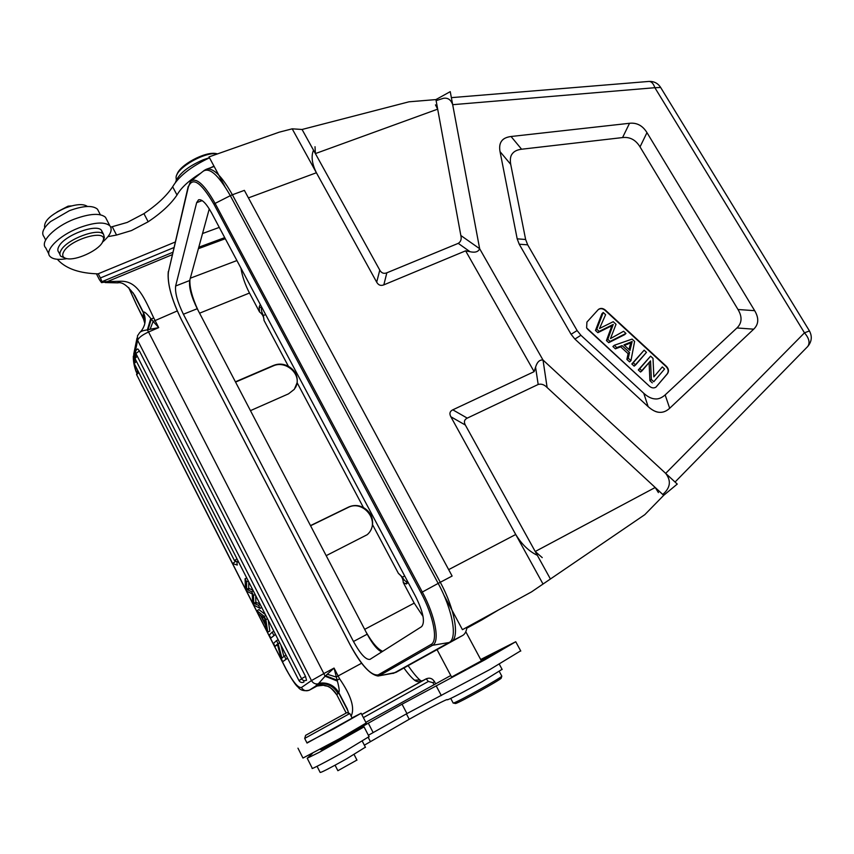 <?xml version="1.0" encoding="UTF-8"?>
<svg xmlns="http://www.w3.org/2000/svg" width="854" height="854" viewBox="0 0 854 854"><rect width="100%" height="100%" fill="white"/><g stroke="black" fill="none" stroke-linecap="round" stroke-linejoin="round"><path stroke-width="1.28" d="M437.056 649.659L451.595 677.051L486.075 658.295L495.042 653L481.09 660.238M365.832 722.345L450.784 675.514M480.695 659.501L515.741 641.738L484.826 659.832L402.042 704.198L349.649 733.703M348.998 734.408L364.05 726.882L319.481 752.193L307.216 758.235L312.383 753.506M326.196 747.72L345.219 737.173M307.291 758.384L312.265 768.237C309.959 770.212 327.381 761.17 345.251 751.093L369.067 736.618M368.373 735.273L406.942 713.581L490.004 669.472L520.673 650.833M364.359 745.179L409.226 719.271C428.697 708.35 448.158 698.305 447.325 699.682C446.3 701.027 465.174 691.27 482.307 681.567L502.077 669.333M317.069 766.305L320.165 772.432C320.976 772.742 329.783 768.205 346.607 758.822L365.384 747.197M501.736 676.005L501.757 676.261C500.412 678.311 458.811 701.444 453.773 702.938L453.058 702.981M501.287 677.927L501.213 678.183C499.921 680.168 460.466 702.116 455.641 703.525L453.346 703.066M402.042 704.198L406.942 713.581M441.326 695.572L436.277 686.029M433.917 684.524L432.935 682.656L428.366 681.449L363.388 717.606M435.551 683.659L434.505 681.673C432.434 678.407 429.701 677.446 426.306 678.791L361.829 714.595M428.366 681.449L426.21 678.845L423.04 680.51C419.784 682.218 416.944 682.111 414.532 680.179C411.479 677.681 407.945 673.625 403.942 667.999M348.592 713.186L347.194 708.745L338.739 692.487C339.657 691.836 339.209 688.036 337.405 681.108L334.053 668.074L339.582 678.791C351.218 695.722 355.061 708.169 351.111 716.122M316.161 685.271C325.139 683.712 332.014 686.883 336.796 694.761L344.343 709.46L336.796 694.761L338.739 692.487C334.17 685.175 327.562 682.068 318.905 683.179L315.841 686.04M423.296 680.382L361.797 714.52M173.906 247.564L100.398 277.956L98.253 273.76L175.198 242.045M209.508 157.809C191.168 166.509 178.881 176.159 172.647 186.77C166.626 195.854 157.061 204.811 143.931 213.649L127.257 222.414L110.764 227.121M98.637 211.429L97.495 209.198C92.68 205.141 83.297 205.643 69.355 210.703L50.535 221.592C43.308 227.986 41.109 233.014 43.96 236.665L45.646 239.995M98.253 273.76L98.263 273.856C79.988 273.376 66.74 268.935 58.51 260.545L57.421 259.285M100.398 277.956L101.829 281.724L172.796 252.304M96.417 273.792L99.438 279.728L101.53 282.631L101.829 281.724M87.471 206.476C83.361 203.615 76.038 204.085 65.534 207.885C50.418 214.685 43.469 221.346 44.707 227.869M209.454 157.691L203.231 159.773C187.72 166.53 178.465 174.077 175.454 182.414M71.587 205.899L68.085 206.166L57.058 211.963M176.298 180.013L176.063 177.226C176.863 167.405 205.494 151.297 217.535 153.891L216.105 153.56L217.546 153.891M176.906 174.771C179.159 165.238 205.163 151.179 216.105 153.56M107.967 236.643L116.55 235.053L131.484 230.559L148.169 221.784C161.331 212.956 170.939 204.031 177.002 195.011C181.08 187.72 189.097 180.354 201.064 172.935M210.564 167.747L213.98 166.146M177.002 195.011L172.647 186.77M106.729 219.702L105.469 217.268C100.174 212.859 89.766 213.5 74.234 219.168C54.357 226.78 39.444 242.141 45.785 247.938L48.87 254.065M66.911 258.666C58.638 260.054 53.044 259.36 50.13 256.563C43.853 250.895 58.841 235.608 78.717 227.943C94.25 222.221 104.636 221.517 109.888 225.83C112.888 229.779 110.476 235.181 102.651 242.024M102.384 233.441L101.477 230.324C96.63 223.342 64.872 235.053 59.054 246.133C57.538 248.727 57.453 250.766 58.798 252.272L59.951 254.535M65.31 258.218L60.837 256.296C59.492 254.812 59.588 252.773 61.114 250.201C66.964 239.163 98.722 227.41 103.537 234.327L104.401 237.583L103.334 240.284M102.17 242.835C97.356 251.001 76.113 260.619 67.05 258.687C62.726 257.801 61.659 255.421 63.826 251.524C70.487 239.237 106.526 228.925 103.398 239.963L102.17 242.835M203.935 170.565L206.348 169.241C213.105 167.427 221.784 175.935 232.384 194.765L244.372 190.367L452.118 576.044L440.28 582.279C454.958 609.158 459.911 637.917 451.168 641.792L395.818 672.461M466.957 627.21C466.38 631.437 464.928 634.202 462.601 635.504L395.882 672.429L378.845 675.877M175.636 285.994L196.655 202.644L198.544 199.815C201.907 198.961 206.262 203.348 211.611 212.977L415.684 596.647C423.338 612.286 425.313 622.288 421.588 626.665L369.953 659.395C365.854 659.982 360.367 654.004 353.471 641.493L183.397 314.24C177.461 302.049 174.867 292.634 175.636 285.994L189.684 280.528L209.262 208.899M381.738 651.933C377.372 649.947 372.525 644.033 367.199 634.202L366.227 632.344C372.397 642.998 377.884 649.318 382.699 651.324M189.898 279.728C189.524 287.478 192.257 297.704 198.117 310.408L197.242 308.721C191.307 296.594 188.787 287.19 189.684 280.528M198.117 310.408L366.227 632.344M537.326 555.313C529 551.364 521.805 544.425 515.731 534.497L448.66 569.629M248.418 197.893L316.396 172.754L376.689 282.172C378.407 285.172 380.788 286.069 383.841 284.862L465.622 250.83L534.124 371.661L452.801 409.824C449.812 411.276 449.172 413.592 450.848 416.763L515.731 534.497M316.396 172.754C311.934 163.616 310.973 156.09 313.514 150.208M481.837 619.929L466.807 628.181M224.826 186.375L209.016 156.89L279.205 132.178L292.196 128.826L302.06 129.477L408.981 101.807L435.924 99.587L450.239 91.645L479.649 248.717L543.016 360.036L479.649 248.706C478.336 251.845 475.134 252.848 470.031 251.716L465.622 250.83L534.124 371.661L535.565 367.199C537.145 361.989 539.632 359.609 543.027 360.036L665.672 473.383C670.881 480.108 670.55 486.534 664.7 492.641L662.757 494.466M809.443 330.914L804.479 332.836C809.144 338.291 810.222 342.849 807.703 346.521L807.361 346.873M675.055 482.051L807.703 346.521C811.802 341.621 812.367 336.38 809.389 330.818L660.462 87.151C657.708 83.126 653.865 81.215 648.955 81.429C651.421 81.429 653.395 83.521 654.879 87.706L660.676 87.492M435.465 104.861L437.675 109.152L460.84 235.501L479.649 248.706L452.684 104.69C450.965 99.726 447.88 97.591 443.407 98.306L436.116 100.644M669.685 408.255L753.698 329.174L669.685 408.255C666.472 411.201 663.099 412.567 659.576 412.333C656.299 412.333 652.488 410.432 648.143 406.653L574.891 339.07L571.08 334.288L574.891 339.07L648.143 406.653C655.979 413.678 663.152 414.211 669.685 408.255L665.149 394.922C661.658 397.943 658.306 399.277 655.103 398.914C651.495 398.722 647.716 396.843 643.767 393.278L580.912 335.28L577.112 330.551L527.676 244.831L525.637 239.494L510.713 164.363C509.913 159.452 510.446 155.908 512.315 153.741C514.108 151.286 517.204 149.781 521.591 149.226L622.566 137.569C629.9 136.747 635.718 139.853 640.03 146.899L738.005 309.511C742.35 316.823 742.03 322.951 737.023 327.883L665.149 394.922C661.658 397.943 658.306 399.277 655.103 398.914C651.495 398.722 647.716 396.843 643.767 393.278L580.912 335.28L577.112 330.551L527.676 244.831L525.637 239.494L510.713 164.363C509.913 159.452 510.446 155.908 512.315 153.741C514.108 151.286 517.204 149.781 521.591 149.226L622.566 137.569C629.9 136.747 635.718 139.853 640.03 146.899L738.005 309.511C742.35 316.823 742.03 322.951 737.023 327.883L665.149 394.922L669.685 408.255M754.669 310.675C759.089 318.094 758.758 324.264 753.698 329.174L736.938 327.957L753.698 329.174C758.747 324.306 759.067 318.136 754.669 310.675L646.969 132.626C642.667 125.645 636.849 122.528 629.526 123.286L511.044 136.501C502.099 137.601 498.426 142.65 500.038 151.628C499.195 147.037 499.739 143.493 501.672 140.995C503.219 138.668 506.347 137.174 511.044 136.501L629.526 123.286C636.838 122.485 642.656 125.602 646.969 132.626L754.669 310.675L738.005 309.511L754.669 310.675M517.182 238.832L500.038 151.628L517.182 238.832L519.221 244.212L571.08 334.288L519.221 244.212L517.182 238.832L525.637 239.494L517.182 238.832M587.819 329.409L586.613 327.904L586.922 322.086L598.408 309.447C600.575 307.91 602.871 308.113 605.294 310.045L666.43 366.355C668.725 368.853 669.066 371.309 667.465 373.721L655.989 387.118C653.886 388.389 651.73 388.111 649.52 386.307L586.613 327.904L586.922 322.086L598.408 309.447C600.575 307.91 602.871 308.113 605.294 310.045L666.43 366.355C668.725 368.853 669.066 371.309 667.465 373.721L655.989 387.118L667.166 373.956C668.767 371.543 668.426 369.088 666.131 366.601L605.027 310.312C602.604 308.379 600.309 308.177 598.152 309.703L598.152 309.703C600.309 308.177 602.604 308.379 605.027 310.312L666.131 366.601C668.426 369.088 668.767 371.543 667.166 373.956L655.968 387.14C653.886 388.389 651.73 388.111 649.52 386.307L587.819 329.409M624.573 334.704L608.721 342.678L606.447 340.586L611.87 325.726L597.864 332.665L595.473 330.455L601.878 313.802L603.212 312.489L596.797 329.185L595.473 330.455L601.878 313.802L603.212 312.489L596.797 329.185L599.198 331.395L597.864 332.665L595.473 330.455L596.797 329.185L599.198 331.395L613.236 324.435L597.864 332.665L613.236 324.435L607.813 339.326L606.447 340.586L611.87 325.726L613.236 324.435L607.813 339.326L610.076 341.419L608.721 342.678L606.447 340.586L607.813 339.326L610.076 341.419L625.961 333.444L608.721 342.678L625.961 333.444L623.601 331.277L610.461 338.6L616.033 324.306L613.215 321.702L599.508 328.502L605.614 314.699L603.212 312.489L605.614 314.699L599.508 328.502L613.215 321.702L616.033 324.306L610.461 338.6L623.601 331.277L625.961 333.444L624.573 334.704M615.403 348.838L612.905 346.543L614.282 345.294L616.78 347.599L615.403 348.838L612.905 346.543L614.282 345.294L616.78 347.599L622.075 345.603L615.403 348.838L620.687 346.841L628.106 353.684L620.687 346.841L622.075 345.603L629.515 352.456L628.106 353.684L626.857 359.406L628.106 353.684L629.515 352.456L628.266 358.189L626.857 359.406L629.537 361.872L626.857 359.406L628.266 358.189L630.957 360.666L629.537 361.872L630.957 360.666L634.607 341.419L632.088 339.091L614.282 345.294L632.088 339.091L634.607 341.419L630.957 360.666L628.266 358.189L629.515 352.456L622.075 345.603L615.403 348.838M631.821 363.975L644.129 350.183L631.821 363.975L644.129 350.183L633.241 362.769L635.6 364.946L634.17 366.142L631.821 363.975L634.17 366.142L646.478 352.35L644.129 350.183L646.478 352.35L635.6 364.946L633.241 362.769L631.821 363.975M638.301 369.953L650.588 356.139L638.301 369.953L650.588 356.139L639.731 368.757L641.994 370.849L640.553 372.034L638.301 369.953L640.553 372.034L650.524 360.9L651.367 379.486L649.905 380.649L649.093 362.566L649.905 380.649L652.317 382.88L649.905 380.649L651.367 379.486L653.79 381.717L664.561 369.013L662.309 366.932L653.854 376.892L653 358.349L650.588 356.139L653 358.349L653.854 376.892L662.309 366.932L664.561 369.013L653.79 381.717L651.367 379.486L650.524 360.9L641.994 370.849L639.731 368.757L638.301 369.953M629.11 343.009L632.152 341.504L629.964 350.428L623.943 344.877L632.152 341.504L624.52 345.411L630.743 342.753L629.74 346.489L630.743 342.753L632.152 341.504L629.964 350.428L623.943 344.877L629.11 343.009L627.701 344.258L629.11 343.009M629.035 349.574L629.74 346.489L631.138 345.251L629.74 346.489L629.035 349.574M542.247 557.63L535.212 551.503L655.21 487.495L658.423 492.609M655.21 487.495L547.126 387.524C544.276 384.599 541.287 383.585 538.18 384.471C541.287 383.585 544.276 384.599 547.126 387.524L663.697 495.341L644.813 514.663L531.487 591.907L462.441 629.676L443.76 594.811M663.697 495.341L677.254 484.079L543.016 360.036C539.632 359.609 537.145 361.989 535.565 367.199L534.124 371.661L452.801 409.824C449.812 411.276 449.172 413.592 450.848 416.763L465.345 425.036L535.212 551.503M543.037 584.061L450.848 416.763L465.345 425.036C463.669 421.887 464.309 419.592 467.255 418.129L538.18 384.471L467.255 418.129C464.309 419.592 463.669 421.887 465.345 425.036L550.318 578.831M292.196 128.826L376.689 282.172C378.407 285.172 380.788 286.069 383.841 284.862L386.841 272.81L458.246 243.358C460.861 241.735 461.726 239.109 460.84 235.501C461.726 239.109 460.861 241.735 458.246 243.358L386.841 272.81C383.83 273.995 381.471 273.099 379.774 270.131L315.382 153.592L315.019 146.728M423.061 616.471L414.201 603.127L403.291 582.577C403.12 578.766 401.497 575.713 398.423 573.418L402.426 577.187C404.145 580.293 405.618 581.755 406.835 581.585L407.422 581.126M326.185 555.655L367.167 534.721C370.145 532.213 371.928 528.861 372.525 524.666C373.102 517.172 370.081 511.482 363.452 507.586C358.413 505.002 353.407 504.853 348.432 507.137L310.493 525.605M250.457 410.646L288.503 393.854L294.331 389.307L297.117 382.699C297.832 375.632 294.929 370.177 288.406 366.313C283.443 363.729 278.468 363.441 273.472 365.459L235.416 381.823M261.826 307.376L261.548 308.059C261.11 309.746 261.708 312.222 263.342 315.489L264.025 320.389C263.918 316.898 262.413 314.069 259.509 311.902L249.485 293.029C245.045 284.457 242.194 276.152 240.935 268.103M403.291 582.577L406.301 583.987L408.18 582.535M260.267 304.44L259.157 307.152L259.509 311.902M198.384 248.685L225.307 238.714M202.537 233.526L219.286 227.399M198.79 247.222L224.73 237.625M235.555 382.101L273.28 365.875C286.229 359.833 303.042 375.226 295.249 387.962M310.568 525.754L348.165 507.447C363.324 499.387 381.065 521.57 367.775 534.177M100.473 277.924L101.904 281.692L107.305 281.628L172.241 254.684M101.605 282.631L107.305 281.628L120.478 281.265C137.611 280.624 144.251 298.014 153.72 317.891L158.705 327.616L150.112 329.27L153.122 321.435L150.774 318.393C146.205 312.98 143.771 311.005 143.451 312.457C146.333 318.99 145.586 325.182 141.198 331.032L141.134 331.117M120.478 281.265L117.532 282.855L105.085 282.567M117.777 282.877C122.261 281.66 127.951 285.876 134.836 295.516L143.451 312.457L143.141 317.603L144.828 323.517M150.774 318.393L147.368 329.9C143.429 330.37 140.867 331.277 139.672 332.612L137.483 335.857M177.258 310.941L153.122 321.435L158.705 327.616L148.553 331.992L147.368 329.9L150.112 329.27M318.905 683.179L325.075 676.208L337.405 681.108M144.337 320.688L136.576 304.91L143.12 317.667M133.117 292.858L143.419 312.884C145.308 316.791 145.618 320.976 144.337 325.438M143.237 314.208L144.881 323.218M268.209 620.143L269.853 631.031L267.761 632.109L266 628.651L265.509 625.064L260.619 615.456L258.506 613.887L256.873 610.674L258.965 609.617L265.359 614.56M253.019 590.317L248.727 588.278L248.76 581.958M259.947 603.927L255.858 602.294L255.709 595.601M275.5 634.479L270.803 638.098L275.436 634.341M236.878 562.476L237.284 565.049L232.608 563.544L235.245 561.633M303.832 680.553L303.885 682.1C301.814 682.965 300.181 682.453 298.975 680.574L134.996 358.52L137.216 356.235M305.54 676.411L306.522 680.254C304.44 681.118 302.786 680.595 301.558 678.706L135.903 353.492L139.415 350.93L305.54 676.411L301.569 678.674M135.893 353.641C135.156 351.549 135.775 349.969 137.75 348.912L139.415 350.93M277.55 644.855L275.009 646.361L277.369 644.172L281.169 658.487L282.77 661.636L287.552 658.146M287.595 658.242L282.77 661.636M280.849 644.983L283.88 656.459M265.84 615.499L264.164 616.342L265.85 619.652L267.515 618.798M256.873 610.674L264.164 616.342M265.85 619.652L267.761 632.109M261.367 615.99L264.665 618.253L265.338 623.794L261.367 615.99M248.727 588.278L246.625 589.324L251.652 591.758L253.328 590.925M246.625 589.324L246.625 581.884L245.045 578.777L245.514 588.331L247.073 591.395L252.218 593.925L252.656 602.39L254.14 605.294L260.096 608.358L258.538 605.283L253.755 603.351L253.521 595.43L251.652 591.758M253.521 595.43L255.197 594.587M253.755 603.351L255.858 602.294M260.203 604.44L258.538 605.283M260.096 608.358L261.772 607.514M246.721 577.955L245.045 578.777M246.625 581.884L248.3 581.062M270.803 638.098L269.256 635.045L272.191 632.12L273.76 635.205M273.867 631.266L272.191 632.12M138.786 372.504L136.64 374.692L232.576 563.469M136.426 361.327L134.249 363.569L234.466 560.587L236.985 558.826M275.009 646.361L273.515 643.436L276.504 640.607L278.116 643.777L279.792 642.902M278.18 639.742L276.504 640.607M278.116 643.777L281.937 658.135L284.371 656.043L285.876 659.021M286.037 655.167L284.371 656.043M338.141 693.619C333.53 685.933 326.847 682.698 318.083 683.894C315.19 684.267 312.991 683.168 311.475 680.585L137.622 340.319L137.462 335.889M348.058 711.147L338.622 692.765C334.021 685.41 327.392 682.261 318.755 683.317M325.62 675.738L325.075 676.208L323.847 673.582L334.053 668.074L325.62 675.738L337.127 680.179L339.582 678.791M361.637 663.206L336.134 677.041L327.296 674.254M352.008 717.872L361.135 713.25L334.33 728.526L306.906 742.809M297.971 748.168L302.957 758.042L339.518 738.699L366.163 722.996M304.707 738.464L307.034 743.055L352.136 718.129M349.756 713.549L304.686 738.422M346.884 712.652L305.636 735.347L346.884 712.652L349.82 713.56L352.168 718.182M320.101 749.374L321.147 749.695L349.585 733.928M335.078 765.195L337.874 770.714L356.929 760.06M302.06 129.477L379.774 270.131C381.471 273.099 383.83 273.995 386.841 272.81L383.841 284.862L465.622 250.83L470.031 251.716C475.134 252.848 478.336 251.845 479.649 248.717L460.84 235.501L435.924 99.587M234.466 560.566L238.789 562.37M298.975 680.542L301.708 678.951M370.38 741.571L368.266 737.482M406.408 713.869L409.226 719.271M373.113 732.508L368.223 723.028M434.505 681.673L432.935 682.656M414.532 680.179L419.858 679.976L421.182 680.99M137.035 338.003L133.747 354.058L133.886 358.381L137.622 340.319C138.668 337.661 142.308 334.896 148.553 331.992L323.847 673.582L311.475 680.585L301.419 687.523C303.416 690.64 306.084 691.505 309.436 690.117L315.596 686.157M116.55 235.053L112.312 226.844M148.169 221.784L143.931 213.649M191.808 180.397L202.654 171.643C209.038 166.551 218.261 174.558 230.313 195.673L232.384 194.765L440.28 582.279L438.177 583.399C452.759 610.119 457.712 638.685 449.065 642.518L394.025 673.08L378.023 676.016C369.782 674.66 360.367 664.049 349.766 644.172L181.71 320.282C171.654 299.69 167.213 283.624 168.398 272.095L188.36 186.983C192.502 176.383 201.053 182.18 214.012 204.362L421.033 592.793C433.704 616.182 438.305 641.119 431.035 644.471L378.151 674.895C371.074 675.93 361.616 665.672 349.788 644.14M462.601 635.504L449.065 642.518L432.583 645.282L379.507 675.589L378.151 674.895M188.36 186.983L190.517 181.443C196.1 177.002 204.298 184.315 215.101 203.401L230.313 195.673L438.177 583.399L422.314 592.046C435.391 616.15 440.109 641.845 432.583 645.282L431.035 644.471M214.012 204.362L215.101 203.401L422.314 592.046L421.033 592.793M349.798 644.162L181.71 320.282M188.222 186.407L168.398 272.095M196.655 202.644L202.184 200.615M481.442 620.164L498.619 609.884M665.672 473.383L804.479 332.836L654.879 87.706L452.684 104.69M648.143 406.653L643.767 393.278L648.143 406.653M580.912 335.28L574.891 339.07L580.912 335.28M571.08 334.288L577.112 330.551L571.08 334.288M527.676 244.831L519.221 244.212L527.676 244.831M510.713 164.363L500.038 151.628L510.713 164.363M511.044 136.501L521.591 149.226L511.044 136.501M622.566 137.569L629.526 123.286L622.566 137.569M646.969 132.626L640.03 146.899L646.969 132.626M611.421 325.406L610.066 326.687L611.421 325.406M611.133 327.68L612.499 326.399L611.133 327.68M543.027 360.036L547.126 387.524L543.016 360.036M437.675 109.152L315.382 153.592M452.801 409.824L467.255 418.129L452.801 409.824M535.565 367.199L538.18 384.471L535.565 367.199M458.246 243.358L470.031 251.716L458.246 243.358M376.689 282.172L379.774 270.131L376.689 282.172M372.525 524.666L398.423 573.418M297.117 382.699L363.452 507.586M264.025 320.389L288.406 366.313M263.342 315.489L265.658 314.592M404.668 575.938L402.426 577.187M406.792 581.606L406.301 583.987M259.157 307.152L262.082 307.856M199.569 313.194L249.485 293.029M414.201 603.127L364.669 629.355M190.314 278.201L236.921 260.555M353.471 641.493L367.199 634.202M183.397 314.24L197.242 308.721M153.72 317.891L151.318 319.076L148.03 329.74M309.329 690.192L318.382 685.303L309.329 690.192C304.131 691.398 300.341 690.331 297.961 686.979C295.879 685.591 291.94 679.709 286.154 669.355L286.218 669.237C292.997 681.93 298.067 688.025 301.419 687.523M136.405 304.472L128.73 287.584M140.355 382.005L286.218 669.237M136.394 372.045L134.057 363.153M133.843 361.616L133.886 358.381M142.18 385.784L286.133 669.312M249.731 588.673L247.628 589.708M254.93 603.778L257.033 602.721M346.19 712.962L344.343 709.46L346.148 712.983M481.442 660.9L465.793 631.725M364.05 726.882L369.163 736.799M502.173 669.504L499.312 664.188M365.48 747.367L362.32 741.229M501.832 676.176L499.334 671.532M453.111 702.906L450.731 698.412M501.213 678.183L501.757 676.261M515.741 641.738L520.791 651.058M426.317 678.791L423.136 680.457C421.107 681.204 420.008 681.044 419.858 679.976C416.955 677.478 413.037 672.717 408.105 665.704M100.356 214.76L97.495 209.198M109.888 225.83L105.469 217.268M101.477 230.324L103.537 234.327M103.398 239.963L104.401 237.583M206.956 169.028L214.151 166.466M393.16 673.422L406.013 666.857M168.281 271.583C167.181 283.72 171.665 299.978 181.71 320.346M481.592 620.079L498.715 609.831M648.955 81.429L451.371 97.644M140.109 332.195L141.198 331.042M315.532 686.189L323.549 685.25C327.626 687.235 327.829 683.36 336.786 694.846M128.655 287.52L136.416 304.6M142.159 385.997L139.426 380.179M136.33 372.248C134.206 366.729 133.203 361.359 133.32 356.129M137.675 370.305L136.555 374.532M135.306 359.128L134.163 363.409M136.085 354.026L134.911 358.349M366.238 723.135L361.135 713.25M305.625 735.401L304.707 738.4M349.553 734.024L349.905 732.849M356.972 760.145L354.1 754.52"/></g></svg>
